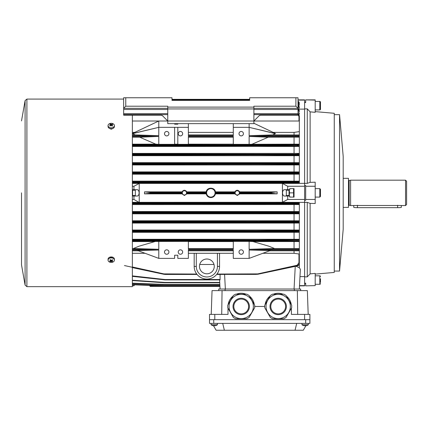 <?xml version="1.0" encoding="UTF-8"?>
<svg xmlns="http://www.w3.org/2000/svg" width="428" height="428" viewBox="0 0 428 428"><rect width="100%" height="100%" fill="white"/><g stroke="black" fill="none" stroke-linecap="round" stroke-linejoin="round"><path stroke-width="0.64" d="M289.034 189.695L289.034 196.035M289.248 196.035L289.526 192.862L289.248 189.695M293.56 192.862L293.56 197.094L289.719 197.094L294.052 197.094L294.052 188.636L289.719 188.636L293.56 188.636L293.56 192.862L289.526 192.862M229.06 306.469A12.155 12.155 0 0 0 241.21 318.625A12.155 12.155 0 0 0 253.365 306.469A12.155 12.155 0 0 0 241.21 294.314A12.155 12.155 0 0 0 229.06 306.469A12.155 12.155 0 0 0 241.21 318.625A12.155 12.155 0 0 0 253.365 306.469M248.609 306.469A7.399 7.399 0 0 0 241.21 299.07A7.399 7.399 0 0 0 233.816 306.469A7.399 7.399 0 0 0 241.21 313.868A7.399 7.399 0 0 0 248.609 306.469M249.54 296.32L249.016 295.416L246.881 294.186L235.544 294.186L233.41 295.416L232.222 297.465L227.739 305.239L227.739 307.7L233.41 317.523L235.544 318.753L246.881 318.753L249.016 317.523L254.687 307.7L254.687 305.239L250.198 297.465M252.183 300.9L252.841 302.045M250.862 298.61L251.52 299.755M244.516 294.186L245.838 294.186M241.874 294.186L243.195 294.186M239.231 294.186L240.552 294.186M236.588 294.186L237.909 294.186M232.222 297.465L232.886 296.32M230.901 299.755L231.564 298.61M229.585 302.045L230.243 300.9M228.263 304.329L228.921 303.185M228.921 309.754L228.263 308.609M230.243 312.039L229.585 310.894M231.564 314.329L230.901 313.184M232.886 316.618L232.222 315.473M237.909 318.753L236.588 318.753M240.552 318.753L239.231 318.753M243.195 318.753L241.874 318.753M245.838 318.753L244.516 318.753M250.198 315.473L249.54 316.618M251.52 313.184L250.862 314.329M252.841 310.894L252.183 312.039M254.162 308.609L253.504 309.754M253.504 303.185L254.162 304.329M301.975 323.375L301.975 324.75A5.286 5.286 0 0 0 303.479 325.537L303.479 325.537M308.32 323.375L308.32 324.75L301.975 324.75M306.806 325.526L306.806 325.526A5.27 5.27 0 0 1 305.512 325.783L305.512 325.526A5.173 4.483 180 0 1 305.148 325.537A5.173 4.483 180 0 1 304.784 325.526L304.784 325.783A5.27 5.27 0 0 1 303.489 325.526M286.337 195.505L286.337 190.225L286.337 195.505L289.034 195.505M320.47 192.862L320.47 196.431L319.812 197.094L319.812 188.636L320.47 189.299L320.47 192.862M135.323 190.225L135.323 195.505L135.323 190.225L132.627 190.225M320.47 278.831L320.47 282.491M320.47 283.614A0.658 0.658 0 0 1 319.812 284.278L319.812 275.825A0.658 0.658 0 0 1 320.47 276.483M315.19 275.825L319.812 275.825M315.19 284.278L319.812 284.278M132.627 196.035L132.627 189.695M132.364 193.675L132.412 196.035M132.412 189.695L132.364 192.054M320.47 102.11L320.47 109.247A0.658 0.658 0 0 1 319.812 109.905L319.812 101.452A0.658 0.658 0 0 1 320.47 102.11L320.47 104.459M315.19 109.905L319.812 109.905M315.19 101.452L319.812 101.452M320.47 109.247L320.47 108.118M109.322 128.336L111.227 129.213L113.131 128.336M21.512 192.862L21.512 264.83L21.512 192.862M113.131 257.394L109.322 257.394M132.364 115.191L132.364 286.653L26.91 286.653L26.91 99.077L123.644 99.077M209.506 319.679L209.506 323.375L309.904 323.375L309.904 319.679L209.506 319.679L209.506 314.393L228.001 314.393L228.001 308.16M296.695 323.375L295.053 330.245L303.297 330.245L305.897 325.74M295.053 330.245L224.363 330.245L222.721 323.375M224.363 330.245L216.119 330.245L213.519 325.74M401.314 205.547L401.314 207.339A3.697 0.326 180 0 1 397.617 207.666L357.46 207.666A3.697 0.326 180 0 1 353.758 207.339L353.758 205.547M353.758 205.494L401.314 205.494M343.192 178.332L348.478 178.332L348.478 207.393L343.192 207.393M406.6 181.242L406.6 204.488L405.541 205.547L405.541 180.183L406.6 181.242M348.478 205.67L349.141 205.156L349.141 180.573L350.591 180.183L350.591 205.547L353.935 205.547M308.187 314.393L307.358 290.617L212.053 290.617L211.223 314.393M222.057 290.617L221.715 314.393M228.145 304.533L233.003 296.123A13.209 13.209 0 0 0 228.145 304.533M236.358 294.186L246.068 294.186A13.209 13.209 0 0 0 236.358 294.186M249.422 296.123L254.28 304.533A13.209 13.209 0 0 0 249.422 296.123M265.135 304.533L269.988 296.123A13.209 13.209 0 0 0 265.135 304.533M273.342 294.186L283.058 294.186A13.209 13.209 0 0 0 273.342 294.186M286.412 296.123L291.265 304.533A13.209 13.209 0 0 0 286.412 296.123M297.353 290.617L297.695 314.393M291.409 308.16L291.409 314.393L309.904 314.393L309.904 319.679L309.904 314.393M304.618 314.393L304.618 319.679L214.792 319.679L214.792 314.393M264.723 306.469L254.687 306.469M218.756 290.617L218.756 289.034L300.659 289.034L300.659 290.617L300.659 289.034M266.045 306.469A12.155 12.155 0 0 0 278.2 318.625A12.155 12.155 0 0 0 290.355 306.469A12.155 12.155 0 0 0 278.2 294.314A12.155 12.155 0 0 0 266.045 306.469A12.155 12.155 0 0 0 278.2 318.625A12.155 12.155 0 0 0 290.355 306.469M285.599 306.469A7.399 7.399 0 0 0 278.2 299.07A7.399 7.399 0 0 0 270.801 306.469A7.399 7.399 0 0 0 278.2 313.868A7.399 7.399 0 0 0 285.599 306.469M286.53 296.32L286.006 295.416L283.871 294.186L272.529 294.186L270.394 295.416L269.87 296.32L264.723 305.239L264.723 307.7L270.394 317.523L272.529 318.753L283.871 318.753L286.006 317.523L291.677 307.7L291.677 305.239L287.188 297.465M289.168 300.9L289.831 302.045M287.846 298.61L288.509 299.755M281.501 294.186L282.822 294.186M278.858 294.186L280.18 294.186M276.221 294.186L277.542 294.186M273.578 294.186L274.899 294.186M269.212 297.465L269.87 296.32M267.891 299.755L268.554 298.61M266.569 302.045L267.233 300.9M265.248 304.329L265.911 303.185M265.911 309.754L265.248 308.609M267.233 312.039L266.569 310.894M268.554 314.329L267.891 313.184M269.87 316.618L269.212 315.473M274.899 318.753L273.578 318.753M277.542 318.753L276.221 318.753M280.18 318.753L278.858 318.753M282.822 318.753L281.501 318.753M287.188 315.473L286.53 316.618M288.509 313.184L287.846 314.329M289.831 310.894L289.168 312.039M291.152 308.609L290.489 309.754M290.489 303.185L291.152 304.329M114.399 260.154L114.399 259.186A3.173 2.242 180 0 0 113.661 257.747A3.173 2.242 180 0 0 110.146 257.078A3.173 2.242 180 0 0 108.059 259.186L108.059 260.154A3.173 2.242 180 0 0 108.792 261.588A3.173 2.242 180 0 0 113.26 261.877A3.173 2.242 180 0 0 114.399 260.154A3.173 2.242 180 0 0 113.661 258.721A3.173 2.242 180 0 0 109.199 258.432A3.173 2.242 180 0 0 108.059 260.154M112.013 261.77A5.173 4.264 -78.1 0 0 112.297 261.615A5.173 4.264 -78.1 0 0 112.569 261.438A5.27 2.386 -120.5 0 1 111.74 260.92A5.27 2.862 -49.7 0 0 112.735 260.149L112.27 259.753A5.27 2.862 130.3 0 1 111.275 260.524A5.27 2.386 -120.5 0 1 110.445 259.636A5.173 0.605 146.1 0 1 110.162 259.807A5.173 0.605 146.1 0 1 109.884 259.967A5.27 2.386 59.5 0 0 110.713 260.85A5.27 2.862 130.3 0 1 109.718 261.257A5.173 3.857 86.7 0 0 110.183 261.652A5.27 2.862 -49.7 0 0 111.178 261.246A5.27 2.386 59.5 0 0 112.013 261.77L111.494 260.374M110.713 259.951L110.713 260.85M111.74 260.192L111.74 260.92M111.178 260.433L111.178 261.246M110.975 260.229L110.713 260.497M110.504 260.957L110.183 261.652M243.425 252.044A2.215 2.215 0 0 1 241.21 254.259A2.215 2.215 0 0 1 239.001 252.044A2.215 2.215 0 0 1 241.21 249.829A2.215 2.215 0 0 1 243.425 252.044M243.425 133.686A2.215 2.215 0 0 1 241.21 135.895A2.215 2.215 0 0 1 239.001 133.686A2.215 2.215 0 0 1 241.21 131.471A2.215 2.215 0 0 1 243.425 133.686M182.66 133.686A2.215 2.215 0 0 1 180.445 135.895A2.215 2.215 0 0 1 178.235 133.686A2.215 2.215 0 0 1 180.445 131.471A2.215 2.215 0 0 1 182.66 133.686M168.921 133.686A2.215 2.215 0 0 1 166.706 135.895A2.215 2.215 0 0 1 164.496 133.686A2.215 2.215 0 0 1 166.706 131.471A2.215 2.215 0 0 1 168.921 133.686M168.921 252.044A2.215 2.215 0 0 1 166.706 254.259A2.215 2.215 0 0 1 164.496 252.044A2.215 2.215 0 0 1 166.706 249.829A2.215 2.215 0 0 1 168.921 252.044M182.66 252.044A2.215 2.215 0 0 1 180.445 254.259A2.215 2.215 0 0 1 178.235 252.044A2.215 2.215 0 0 1 180.445 249.829A2.215 2.215 0 0 1 182.66 252.044M162.046 258.384L167.594 258.384M186.838 193.868L186.522 192.889A2.113 2.113 0 0 1 184.409 194.975A2.113 2.113 0 0 1 182.296 192.889L181.986 193.868L144.514 193.868L144.514 191.862L181.986 191.856C183.601 189.732 185.217 189.732 186.838 191.856L206.2 191.856C206.954 186.988 214.701 186.988 215.461 191.856L234.822 191.856C236.443 189.732 238.059 189.732 239.675 191.856L277.141 191.856L277.141 193.868L239.675 193.868L237.251 195.494L234.822 193.868L215.461 193.868C214.792 196.201 213.251 197.447 210.827 197.613C208.409 197.447 206.868 196.201 206.2 193.868L186.838 193.868L184.409 195.494L181.986 193.868M215.461 193.868L215.059 192.889A4.227 4.227 0 0 1 210.827 197.094A4.227 4.227 0 0 1 206.601 192.889L206.2 193.868M239.675 193.868L239.364 192.889A2.113 2.113 0 0 1 237.251 194.975A2.113 2.113 0 0 1 235.138 192.889L234.822 193.868M186.506 99.735L186.522 99.339L171.992 99.339L182.296 99.339L182.312 99.735M215.059 99.735L215.059 99.339L186.522 99.339L206.601 99.339L206.601 99.735M239.348 99.735L239.364 99.339L215.059 99.339L235.138 99.339L235.154 99.735M132.364 189.695L137.27 189.695C138.33 189.775 138.95 190.834 139.132 192.862C138.956 194.89 138.335 195.944 137.27 196.035L132.364 196.035M206.868 273.797A7.399 7.399 0 0 1 199.469 266.403A7.399 7.399 0 0 1 206.868 259.004A7.399 7.399 0 0 1 214.262 266.403A7.399 7.399 0 0 1 206.868 273.797M289.719 197.094L289.719 196.035L287.712 196.035L287.712 199.469L282.426 202.289L282.426 183.441L287.712 186.26L287.712 189.695L289.719 189.695L289.719 188.636M287.712 196.035L284.39 196.035C283.331 195.954 282.705 194.895 282.523 192.862C282.705 190.84 283.325 189.781 284.39 189.695L287.712 189.695M287.712 186.26L304.618 186.26L304.618 202.374L299.167 202.38L299.338 202.69L299.338 202.374M133.129 133.172L132.541 133.664L135.216 134.916L158.783 135.692L158.783 127.341L174.635 127.341L174.635 144.338L158.783 144.338L158.783 136.43L132.364 136.43M158.783 135.692L132.364 135.692M137.736 250.562L158.783 258.384L137.736 250.562L158.783 250.038L158.783 258.384L174.635 258.384L174.635 255.216L177.807 255.216L177.807 258.384L188.374 258.384L188.374 250.038L233.287 250.038L233.287 258.384L249.139 258.384L249.139 250.038L270.186 250.562L249.139 258.384L270.186 250.562M233.287 123.644L233.287 135.692L188.374 135.692L188.374 123.644M233.287 134.916L188.374 134.916M135.216 134.916L132.364 134.916M188.374 137.201L233.287 137.201M188.374 144.166L233.287 144.166M132.364 137.201L139.715 137.201L155.765 144.166L132.364 144.166M158.783 144.338L155.765 144.166M132.364 144.707L257.56 144.926L298.963 144.541A0.369 0.369 0 0 1 299.338 144.91L299.338 136.43L249.139 136.43L249.139 144.338L251.905 144.279L268.212 137.201L249.139 136.43M251.905 144.279L294.052 144.166L298.963 144.199L299.338 144.584L298.963 144.199L298.963 144.541M174.635 127.341L177.807 127.341L177.807 144.338L188.374 144.338L188.374 136.43L233.287 136.43L233.287 144.338L249.139 144.338M174.635 144.193L177.807 144.193M156.017 144.279L139.71 137.201L158.783 136.43M177.807 123.644L177.807 124.174L174.635 124.174L174.635 123.644M167.765 108.321L123.644 108.321L125.757 106.208L167.765 106.208L167.765 107.118L253.895 107.118L253.895 108.937L167.765 108.937L167.765 121.001L132.364 121.001M132.546 133.557L158.783 127.341L158.783 121.001L132.536 133.456M299.338 136.43L299.338 135.692L249.139 135.692L272.706 134.916L275.381 133.664L274.792 133.172M299.338 135.692L299.338 134.97L272.706 134.916M252.156 144.166L268.206 137.201L299.338 137.147M294.052 144.166L294.052 137.201M233.287 127.341L249.139 127.341L249.139 123.644M262.942 253.29L294.052 253.29L294.052 250.813L269.645 250.813M294.052 241.558L294.052 248.529L274.599 248.529L268.827 246.18L252.964 241.558L298.963 241.531L298.963 241.189L297.011 241.076L132.364 241.023M274.599 248.529L249.139 249.299L249.139 241.392L233.287 241.392L233.287 249.299L188.374 249.299L188.374 241.392L155.353 241.451L139.095 246.18L133.317 248.529L132.364 248.529M294.052 248.529L299.338 248.582L299.338 249.299L249.139 249.299M299.338 249.299L299.338 250.76L294.052 250.813M299.338 250.038L249.139 250.038M233.287 250.813L188.374 250.813M188.374 253.29L233.287 253.29M188.374 241.558L233.287 241.558M188.374 248.529L233.287 248.529M294.052 134.916L294.052 132.396L273.187 132.396M233.287 132.396L188.374 132.396M298.963 121.001L298.963 116.491L298.016 114.479M299.338 134.97L299.338 116.191L299.338 121.001L253.895 121.001L258.935 115.967A2.643 2.643 0 0 1 260.802 115.191L298.016 115.191L298.016 114.629L253.895 114.629M299.338 131.621L294.052 132.396M134.734 132.396L132.364 132.396M282.426 202.284L138.907 202.332L133.948 199.469L132.364 199.469M282.426 183.446L139.234 183.446L139.234 202.289M181.986 191.856L182.296 192.841A2.113 2.113 0 0 1 184.409 190.749A2.113 2.113 0 0 1 186.522 192.841L186.838 191.856M206.2 191.856L206.601 192.841A4.227 4.227 0 0 1 210.827 188.636A4.227 4.227 0 0 1 215.059 192.841L215.461 191.856M144.514 191.856L149.95 192.472L182.312 192.472M182.312 193.258L149.95 193.258L144.514 193.868M234.822 191.856L235.138 192.841A2.113 2.113 0 0 1 237.251 190.749A2.113 2.113 0 0 1 239.364 192.841L239.675 191.856M239.343 192.472L271.71 192.472L277.141 191.862M277.141 193.868L271.71 193.258L239.343 193.258M287.712 199.469L304.618 199.469M299.338 183.355L299.338 183.04L299.167 183.35L304.618 183.355L304.618 186.26M304.618 276.873L307.261 276.873L307.261 202.374L304.618 202.374L304.618 285.861L299.504 285.861L299.338 289.034L300.365 269.356L299.338 267.725L299.338 255.848L299.338 263.156C299.151 264.745 298.444 265.676 297.209 265.938L297.203 265.906C298.557 265.494 299.268 264.579 299.338 263.156L299.338 262.701C299.279 264.162 298.573 265.109 297.203 265.553L256.292 274.38L216.712 274.396L216.964 274.07M298.016 99.868L304.618 99.868L304.618 183.355L307.261 183.355L307.261 108.856L304.618 108.856M299.338 109.124L304.618 109.124M299.338 146.06L298.963 146.419L299.338 146.06L299.338 155.305L299.338 154.936L296.936 154.701L296.936 154.224L132.364 154.267M132.364 162.656L294.052 162.656L298.963 162.688L299.338 163.073L299.338 155.305L298.963 155.669L299.338 155.305M132.364 171.901L294.052 171.901L298.963 171.938L299.338 172.318L299.338 164.143L298.963 164.914L294.052 164.951L132.364 164.951M132.364 181.146L294.052 181.146L298.963 181.183L299.338 181.563L299.338 173.356L298.963 174.164L294.052 174.196L132.364 174.196M299.338 183.04L299.338 182.579L299.338 183.04M298.016 100.104L304.618 100.104M133.948 189.695L133.948 186.26L132.364 186.26M133.948 199.469L133.948 196.035M133.948 186.26L139.234 183.441M132.364 285.808L133.948 285.808L132.364 285.626M133.948 285.808L134.51 284.834L133.948 285.808M133.948 285.626L134.397 284.829M199.726 264.477L214.011 264.477M219.543 253.29L219.548 266.403A12.68 12.68 0 0 1 206.868 279.083A12.68 12.68 0 0 1 194.184 266.403C194.21 269.233 195.066 271.785 196.757 274.054L197.019 274.396A12.68 12.68 0 0 0 216.712 274.396L257.822 274.236L297.209 265.938L257.827 274.268L257.747 273.899L297.134 265.242L298.963 262.717L299.338 262.701L299.338 250.76M219.548 266.574L219.548 266.403A12.68 12.68 0 0 1 206.868 279.083A12.68 12.68 0 0 1 194.184 266.403L194.189 253.29M216.975 274.054L257.747 273.899M294.052 253.29L298.963 253.991L299.338 254.409M132.364 253.29L144.98 253.29M132.364 266.97L163.908 273.899L196.757 274.054M196.768 274.07L197.019 274.396A12.68 12.68 0 0 0 216.712 274.396M295.876 266.221L299.338 267.725M220.078 274.428L220.078 279.901L165.015 279.901L132.364 276.21M132.364 204.584L298.963 204.547L298.963 204.076L296.748 203.899L132.364 203.883M132.364 212.192L298.963 212.004L298.963 211.566L294.052 211.528L132.364 211.528M294.052 211.528L294.052 204.584M298.963 211.566L299.338 211.935L299.338 204.167L298.963 204.547M138.276 250.813L132.364 250.813M132.364 153.411L294.052 153.411L294.052 146.451L132.364 146.451M299.338 144.584L299.338 145.734A0.369 0.369 180 0 1 298.963 146.109L298.963 146.419L294.052 146.451M294.052 153.411L298.963 153.443L299.338 153.829M294.052 162.656L294.052 155.701L132.364 155.701M132.364 155.129L257.394 154.952L296.904 155.171L298.963 155.305L298.963 155.669L294.052 155.701M294.052 171.901L294.052 164.951M294.052 181.146L294.052 174.196M132.364 241.558L154.957 241.558M299.338 248.582L299.338 241.146L298.963 241.531M132.364 239.792L256.511 240.028L298.963 239.621L298.963 239.306L294.052 239.279L132.364 239.279M294.052 239.279L294.052 232.318L298.963 232.286L298.963 231.901L296.904 231.767L132.364 231.73M132.364 232.318L294.052 232.318M298.963 239.306L299.338 239.669L299.338 231.901L298.963 232.286M132.364 230.601L256.698 230.778L298.963 230.419L298.963 230.061L294.052 230.029L132.364 230.029M294.052 230.029L294.052 223.074L298.963 223.036L298.963 222.614L296.829 222.464L132.364 222.437M132.364 223.074L294.052 223.074M298.963 230.061L299.338 230.424L299.338 222.656L298.963 223.036M132.364 221.399L298.963 221.217L298.963 220.816L294.052 220.778L132.364 220.778M294.052 220.778L294.052 213.829L298.963 213.791L298.963 213.337L296.775 213.176L132.364 213.155M132.364 213.829L294.052 213.829M298.963 220.816L299.338 221.18L299.338 213.411L298.963 213.791M132.364 202.974L298.963 202.781A0.369 0.369 0 0 1 299.338 203.15L299.338 204.167M298.963 212.004A0.369 0.369 0 0 1 299.338 212.374L299.338 213.411M299.338 241.146L299.338 239.669L299.338 241.146M304.618 276.606L299.985 276.606M299.338 221.18L299.338 222.656M299.338 230.424L299.338 231.901M252.964 241.558L249.139 241.392M158.783 241.392L158.783 249.299L132.364 249.299M158.783 249.299L133.317 248.529M158.783 250.038L132.364 250.038M132.364 181.841L298.963 181.654A0.369 0.369 -0 0 1 299.338 182.023L299.338 182.579L296.759 182.168L257.158 182.242L296.759 182.371L296.748 182.767L132.364 182.756M282.753 183.398L298.963 183.398L298.963 182.949L296.748 182.767M132.364 183.398L138.907 183.398M299.338 181.563L299.338 182.023L296.759 182.168L296.748 181.83M132.364 172.575L298.963 172.388A0.369 0.369 -0 0 1 299.338 172.757L299.338 173.356L296.791 172.869L257.207 172.976L296.791 173.131L296.775 173.554L132.364 173.533M298.963 174.164L298.963 173.725L296.775 173.554M299.338 172.318L299.338 172.757L296.791 172.869L296.775 172.554M132.364 163.293L298.963 163.116A0.369 0.369 0 0 1 299.338 163.485L299.338 164.143L296.85 163.913L296.85 163.555L132.364 163.582M298.963 164.914L298.963 164.513L296.829 164.357L257.276 164.202L132.364 164.331M299.338 163.073L299.338 163.485L296.85 163.555L296.829 163.261M296.904 153.962L298.963 153.829A0.369 0.369 0 0 1 299.338 154.198L257.394 154.171L257.426 154.487L296.936 154.701L296.904 155.171M298.963 146.109L256.511 145.702L132.364 145.937M275.381 133.664L249.139 127.341L249.139 135.692M177.807 127.341L188.374 127.341M298.963 103.469L298.016 101.457M298.963 106.021L298.963 104.876L298.016 102.988M299.338 110.772L299.338 111.13M298.963 109.728L298.963 107.498L298.016 105.582M299.338 113.484L299.338 114.025M298.963 114.79L298.963 111.301L298.016 109.343M299.338 117.416L299.338 118.171M282.753 202.332L299.167 202.38M132.364 202.332L138.907 202.332M197.008 274.38L163.838 274.214L124.457 265.553M132.364 267.58L163.838 274.236L197.019 274.396M220.078 279.901L165.015 279.901L132.364 276.365L165.015 279.88M164.363 282.416L164.336 282.764L132.364 280.575M150.153 286.391L219.939 286.391L150.153 286.391L149.591 285.417L149.955 286.043L219.922 286.043L220.078 289.034L219.596 279.901M132.364 280.238L164.363 282.405L164.336 282.742L164.855 282.769L219.746 282.769L164.855 282.769M297.968 145.52L297.546 145.504M132.364 231.462L296.936 231.505L296.936 231.029L299.338 230.788L256.698 231.248L132.364 231.072M299.338 212.374L297.225 212.593M297.235 212.588L297.76 212.577M298.589 173.201L298.214 173.174M298.653 154.776L298.305 154.749M297.877 154.722L297.428 154.706M297.134 265.242L297.203 265.906M299.338 116.191L298.016 113.827L298.99 114.827L299.338 116.191M298.016 114.067L299.338 116.507L298.963 116.491M298.016 101.024L299.145 102.324L299.338 103.309L298.016 101.024L299.338 103.351L298.963 103.325M299.338 104.817L298.016 102.533L298.915 103.389L299.338 104.817M298.016 102.576L299.338 104.903L298.963 104.876M298.016 105.165L299.338 107.524L298.963 107.498M299.338 107.38L298.016 105.079L298.931 105.962L299.338 107.38M298.016 108.931L299.338 111.323L298.963 111.301M298.016 108.771L298.958 109.712L299.338 111.103L298.016 108.782M132.364 240.782L299.338 240.82A0.369 0.369 0 0 1 298.963 241.189M298.963 239.621A0.369 0.369 0 0 1 299.338 239.99L256.511 240.52L132.364 240.29M299.338 144.91L132.364 144.948M132.364 145.44L256.511 145.21L299.338 145.734M132.364 154.658L256.698 154.481L257.426 154.487L257.394 154.952M132.364 222.148L299.338 222.244A0.369 0.369 0 0 1 298.963 222.614M299.338 203.15L257.158 203.428L299.338 203.707A0.369 0.369 0 0 1 298.963 204.076M296.775 213.176L296.791 212.593L257.207 212.7L299.338 212.967A0.369 0.369 0 0 1 298.963 213.337M298.963 221.217A0.369 0.369 0 0 1 299.338 221.586L257.298 221.971L257.276 222.314M296.904 231.767L299.338 231.532A0.369 0.369 0 0 1 298.963 231.901M298.963 230.419A0.369 0.369 0 0 1 299.338 230.788M298.963 164.513A0.369 0.369 -0 0 0 299.338 164.143M298.963 155.305A0.369 0.369 -0 0 0 299.338 154.936M299.514 285.626L304.618 285.626M239.364 99.339L249.668 99.339L239.364 99.339M182.296 192.841L150.148 192.841L182.296 192.889M239.364 192.889L271.512 192.889L239.364 192.841M149.95 193.258L150.148 192.889M150.148 192.841L149.95 192.472M271.512 192.889L271.71 193.258M271.71 192.472L271.512 192.841M252.568 241.451L268.827 246.18M249.139 127.341L275.375 133.557M275.204 133.354L253.895 123.259L275.386 133.456M155.353 241.451L139.095 246.18M158.783 127.341L132.541 133.664M108.059 125.575L108.059 126.544A3.173 2.242 0 0 0 108.792 127.977A3.173 2.242 0 0 0 112.307 128.651A3.173 2.242 0 0 0 114.399 126.544L114.399 125.575A3.173 2.242 0 0 0 113.661 124.136A3.173 2.242 0 0 0 109.199 123.853A3.173 2.242 0 0 0 108.059 125.575A3.173 2.242 0 0 0 108.792 127.009A3.173 2.242 0 0 0 113.26 127.293A3.173 2.242 0 0 0 114.399 125.575M112.013 126.094A5.173 0.605 -33.9 0 1 112.297 125.923A5.173 0.605 -33.9 0 1 112.569 125.762A5.27 2.386 -120.5 0 0 111.74 124.874A5.27 2.862 -49.7 0 1 112.735 124.473A5.173 3.857 -93.3 0 0 112.27 124.077A5.27 2.862 130.3 0 0 111.275 124.478A5.27 2.386 -120.5 0 0 110.445 123.96A5.173 4.264 101.9 0 0 110.162 124.109A5.173 4.264 101.9 0 0 109.884 124.286A5.27 2.386 59.5 0 1 110.713 124.81A5.27 2.862 130.3 0 0 109.718 125.581L110.183 125.976A5.27 2.862 -49.7 0 1 111.178 125.206A5.27 2.386 59.5 0 1 112.013 126.094M110.713 125.538L110.713 124.81M110.713 125.479L110.445 123.96M111.275 125.297L111.275 124.478M111.478 125.5L111.74 125.227M111.949 124.773L112.27 124.077M111.74 125.779L111.74 124.874M167.765 109.461L123.644 109.461L123.644 97.755L125.757 97.755L125.757 106.208M295.903 97.755L298.016 97.755L298.016 108.321L295.903 106.208L295.903 97.755L249.668 97.755L249.668 100.393L171.992 100.393L171.992 97.755L125.757 97.755M253.895 107.118L253.895 106.208L295.903 106.208M253.895 108.937L253.895 123.644L167.765 123.644L167.765 121.001L253.895 121.001M253.895 113.65L298.016 113.65L298.016 108.321L253.895 108.321M298.016 113.65L298.016 114.629M167.765 114.629L123.644 114.629L123.644 115.191L160.858 115.191A2.643 2.643 0 0 1 162.726 115.967L167.765 121.001M123.644 114.629L123.644 113.65L167.765 113.65M123.644 109.461L123.644 113.65M167.765 108.937L167.765 107.118M339.543 114.661L339.543 271.068L343.192 229.322L343.192 156.407L339.543 114.661L334.257 114.661M315.19 274.107L334.257 272.438L334.257 113.292L315.19 111.622M307.261 183.355L310.118 182.36L315.19 182.2L315.19 203.525L310.118 203.37L307.261 202.374M307.261 276.873L310.118 273.872L310.118 203.37M310.118 273.872L315.19 273.401L315.19 285.626L305.678 285.861L315.19 285.626M310.118 182.36L310.118 111.858L307.261 108.856M315.19 100.104L305.678 99.868L315.19 99.868L315.19 112.323L310.118 111.858M305.678 102.244L304.618 102.244L304.618 102.549L305.678 102.549L305.678 100.104M305.678 285.626L305.678 283.181L304.618 283.181L304.618 283.486L305.678 283.486M304.618 185.447L305.678 185.447L305.678 200.283L304.618 200.283M315.19 186.26L305.678 186.26M315.19 199.469L305.678 199.469M211.095 323.375L211.095 324.75A5.286 5.286 0 0 0 212.598 325.537L212.598 325.537M217.435 323.375L217.435 324.75L211.095 324.75M215.926 325.526L215.926 325.526A5.27 5.27 0 0 1 214.631 325.783L214.631 325.526A5.173 4.483 180 0 1 214.262 325.537A5.173 4.483 180 0 1 213.898 325.526L213.898 325.783A5.27 5.27 0 0 1 212.604 325.526M233.025 306.469A8.191 8.191 0 0 0 241.21 314.66A8.191 8.191 0 0 0 249.401 306.469A8.191 8.191 0 0 0 241.21 298.279A8.191 8.191 0 0 0 233.025 306.469M21.512 120.899L25.091 100.601L25.091 285.128L26.91 286.653M213.738 319.679L213.738 323.375M305.678 319.679L305.678 323.375M397.617 207.666L397.617 205.274M357.46 207.666L357.46 205.274M225.096 289.034L225.096 290.617M294.314 289.034L294.314 290.617M270.009 306.469A8.191 8.191 0 0 0 278.2 314.66A8.191 8.191 0 0 0 286.391 306.469A8.191 8.191 0 0 0 278.2 298.279A8.191 8.191 0 0 0 270.009 306.469M186.506 192.472L206.601 192.472M206.601 193.258L186.506 193.258M215.059 192.472L235.154 192.472M235.154 193.258L215.059 193.258M182.312 99.687L171.992 99.687M206.601 99.687L186.506 99.687M235.154 99.687L215.059 99.687M249.668 99.687L239.343 99.687M196.297 253.29L196.297 266.403A10.566 10.566 0 0 0 206.868 276.97A10.566 10.566 0 0 0 217.435 266.403L217.435 253.29M298.963 262.717L298.963 253.991M256.292 274.396L256.292 274.054M165.363 274.054L165.363 274.396M132.364 275.878L165.015 279.538L220.078 279.538M220.078 279.869L165.015 279.869L165.015 279.538M219.746 282.758L164.855 282.758L164.855 282.421L219.73 282.421M164.363 282.405L164.855 282.421M219.853 284.786L164.748 284.797L219.853 284.797L164.748 284.797L132.364 283.507M132.364 283.17L164.748 284.449L219.837 284.449M132.364 284.39L164.454 285.642L164.443 285.984L132.364 284.748L164.443 285.99L219.917 285.995L164.748 285.99L132.364 284.732M164.454 285.642L219.901 285.647M256.923 213.069L256.923 212.7L164.737 212.753L257.207 212.753L257.196 213.069M256.832 222.314L256.832 221.971L164.828 221.971L164.828 222.314M164.962 230.778L164.962 231.559M256.698 231.559L256.698 230.778M256.511 240.804L256.511 240.028M165.149 240.028L165.149 240.804M298.963 181.654L298.963 181.183M256.971 182.697L256.971 182.242L164.689 182.301L257.158 182.301L257.148 182.697M298.963 172.388L298.963 171.938M164.737 172.661L164.737 173.03L256.923 173.03L132.364 172.891M298.963 163.116L298.963 162.688M164.828 163.416L164.828 163.753L256.832 163.753L256.832 163.416M298.963 153.829L298.963 153.443M132.364 154L257.394 154.171M256.698 154.952L256.698 154.171M164.962 154.171L164.962 154.952M256.511 145.702L256.511 144.926M165.149 144.926L165.149 145.702M249.668 100.077L171.992 100.077M249.668 99.735L171.992 99.735L249.668 99.735M171.992 99.74L249.668 99.74M256.971 203.824L256.971 203.428L164.689 203.487L257.158 203.487L257.148 203.824M298.963 202.781L298.963 202.332M197.046 274.428L165.363 274.428L163.833 274.268L163.908 273.899M164.748 284.449L164.443 284.781L132.364 283.55L164.748 284.797M224.588 274.428L225.353 289.034M294.057 289.034L295.245 266.355M164.175 279.853L164.218 279.489M164.748 285.647L164.443 285.99M164.443 284.791L164.454 284.438M164.101 240.804L164.101 240.022M164.101 145.707L164.101 144.926M297.011 145.991L297.011 144.653M257.56 144.926L257.56 145.707M297.011 241.076L297.011 239.739M257.56 240.022L257.56 240.804M257.394 230.772L257.394 231.559M164.266 154.952L164.266 154.171M164.266 231.559L164.266 230.772M164.384 222.314L164.363 221.971L132.364 221.848M132.364 163.881L164.363 163.758L164.384 163.416M257.276 163.416L257.298 163.758L296.85 163.913L296.829 164.357M296.829 222.464L296.829 221.372M132.364 173.115L164.454 173.03L164.464 172.661M132.364 212.839L164.454 212.753L132.364 212.614M296.748 203.899L296.748 202.958M132.364 182.36L164.502 182.301L132.364 182.184M132.364 203.546L164.502 203.487L132.364 203.37M257.148 181.9L257.158 182.242L256.971 181.9M256.923 173.447L256.923 173.03L257.196 173.447M257.196 172.661L257.207 172.976L256.923 172.661M256.832 164.202L256.832 163.753L257.298 163.758L257.276 164.202M257.148 203.032L257.158 203.428L256.971 203.032M257.196 212.277L257.207 212.7L256.923 212.283M257.276 221.527L257.298 221.971L256.832 221.971L256.832 221.527M164.828 221.527L164.828 221.971L164.363 221.971L164.384 221.527M164.737 212.283L164.454 212.7L164.464 212.277M164.464 213.069L164.454 212.753L164.737 213.069M164.689 203.032L164.689 203.428L164.507 203.032M164.507 203.824L164.502 203.487L164.689 203.824M164.689 181.9L164.689 182.242L164.507 181.9M164.507 182.697L164.502 182.301L164.689 182.697M164.464 173.447L164.454 173.03L164.737 173.447M164.384 164.202L164.363 163.758L164.828 163.753L164.828 164.202M296.904 230.558L296.936 231.029M296.775 212.176L296.791 212.593M298.963 182.949A0.369 0.369 0 0 0 299.338 182.579M298.963 173.725A0.369 0.369 0 0 0 299.338 173.356M219.548 266.403L217.435 266.403M194.184 266.403L196.297 266.403M186.522 192.889L206.601 192.889M215.059 192.889L235.138 192.889M235.138 192.841L215.059 192.841M206.601 192.841L186.522 192.841M298.016 109.461L253.895 109.461M306.817 325.537A5.286 5.286 0 0 0 308.32 324.75M315.19 197.094L319.812 197.094M315.19 188.636L319.812 188.636M286.337 190.225L289.034 190.225M135.323 195.505L132.627 195.505M21.512 264.83L25.091 285.128M25.091 100.601L26.91 99.077M349.141 180.573L348.478 180.06M350.591 180.183L405.541 180.183M401.138 205.547L405.541 205.547M349.141 205.156L350.591 205.547M257.827 274.268L216.686 274.428M219.917 285.995L164.748 285.995M163.833 274.268L132.364 267.618M132.717 133.354L158.783 121.001M339.543 271.068L334.257 271.068M215.931 325.537A5.286 5.286 0 0 0 217.435 324.75"/></g></svg>
